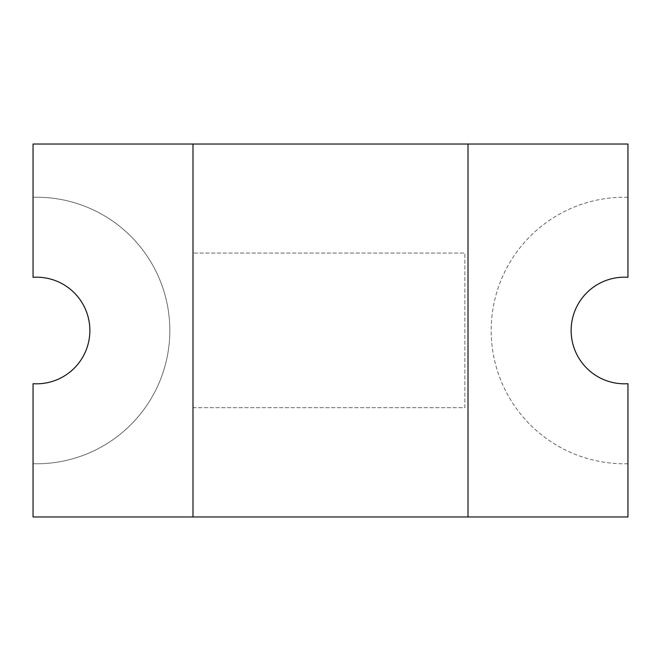 <?xml version="1.0" encoding="UTF-8"?>
<svg xmlns="http://www.w3.org/2000/svg" width="661" height="661" viewBox="0 0 661 661"><rect width="100%" height="100%" fill="white"/><g stroke="black" fill="none" stroke-linecap="round" stroke-linejoin="round"><path stroke-width="0.5" stroke-dasharray="3.31 2.48" d="M627.95 463.733A133.282 133.282 0 0 1 491.173 330.5A133.282 133.282 0 0 1 627.95 197.267L627.95 144.024L33.05 144.024L33.05 277.306A53.31 53.31 0 0 1 89.863 330.5A53.31 53.31 0 0 1 33.05 383.694L33.05 516.976L627.95 516.976L627.95 463.733A133.282 133.282 0 0 1 491.173 330.5A133.282 133.282 0 0 1 627.95 197.267L627.95 277.306A53.31 53.31 0 0 0 571.137 330.5A53.31 53.31 0 0 0 627.95 383.694L627.95 463.733M33.05 197.267A133.282 133.282 0 0 1 169.827 330.5A133.282 133.282 0 0 1 33.05 463.733A133.282 133.282 0 0 0 169.827 330.5A133.282 133.282 0 0 0 33.05 197.267M468.013 516.976L468.013 144.024M192.987 144.024L192.987 516.976M192.987 407.688L464.881 407.688L464.881 253.08L192.987 253.08L464.881 253.08L464.881 407.688L192.987 407.688L192.987 253.08L192.987 407.688"/><path stroke-width="0.99" d="M571.137 330.5A53.31 53.31 0 0 1 627.95 277.306L627.95 144.024L33.05 144.024L33.05 277.306A53.31 53.31 0 0 1 89.863 330.5A53.31 53.31 0 0 1 33.05 383.694L33.05 516.976L627.95 516.976L627.95 383.694A53.31 53.31 0 0 1 571.137 330.5M468.013 516.976L468.013 144.024M192.987 144.024L192.987 516.976"/></g></svg>
